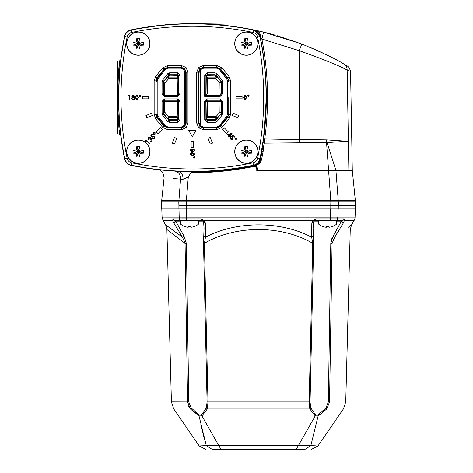 <?xml version="1.0" encoding="UTF-8"?>
<svg xmlns="http://www.w3.org/2000/svg" width="473" height="473" viewBox="0 0 473 473"><rect width="100%" height="100%" fill="white"/><g stroke="black" fill="none" stroke-linecap="round" stroke-linejoin="round"><path stroke-width="0.71" d="M168.548 65.511L166.011 68.869L168.548 65.511M323.219 226.691L323.219 226.691A13.883 13.883 0 0 1 318.512 224.007L318.512 220.613L314.06 220.974A2.424 0.384 46.3 0 1 314.037 221.027L314.48 220.613M331.993 226.691L331.993 226.691A13.883 13.883 0 0 0 336.705 224.007L336.705 220.613L341.997 220.613L336.705 220.613L341.997 220.613L342.133 220.974L341.997 220.613L314.912 220.613L314.037 221.027A2.424 0.384 46.3 0 1 313.085 220.483L315.751 218.857A2.424 0.869 90 0 1 314.912 220.613M326.394 226.644A13.599 11.778 180 0 0 328.824 226.644A13.599 11.778 180 0 1 326.394 226.644L326.281 227.276A13.835 13.628 180 0 1 323.248 226.644M185.15 226.691L185.15 226.691A13.883 13.883 0 0 1 180.444 224.007L180.444 220.613L175.152 220.613A2.424 2.264 -90 0 1 172.976 218.857L186.256 218.845A7.278 3.583 -95.2 0 1 186.001 217.125L331.141 217.125A7.278 3.583 95.2 0 1 330.887 218.845L337.415 218.845A2.424 2.134 90 0 1 335.363 220.613M193.924 226.691L193.924 226.691A13.883 13.883 0 0 0 198.636 224.007L198.636 220.613L190.022 220.613L202.231 220.613L203.112 221.027A2.424 0.384 133.7 0 1 203.088 220.974L202.231 220.613A2.424 0.869 90 0 1 201.397 218.857L204.064 220.483A2.424 0.384 133.7 0 1 203.112 221.027L203.615 221.997L204.046 228.311L203.662 222.18M188.325 226.644A13.599 11.778 180 0 0 190.755 226.644A13.599 11.778 180 0 1 188.325 226.644L188.213 227.276A13.835 13.628 180 0 1 185.18 226.644M132.978 151.65A17.004 8.502 90 0 0 133.008 153.157A17.33 3.009 -0 0 0 136.691 153.293A17.33 3.009 90 0 0 136.827 156.977A17.004 8.502 0 0 0 139.842 156.977A17.33 3.009 -90 0 0 139.973 153.293A17.33 3.009 0 0 0 143.662 153.157A17.004 8.502 -90 0 0 143.691 151.65A17.004 8.502 -90 0 0 143.662 150.142A17.33 3.009 180 0 0 139.973 150.012A17.33 3.009 -90 0 0 139.842 146.323A17.004 8.502 180 0 0 136.827 146.323A17.33 3.009 90 0 0 136.691 150.012A17.33 3.009 180 0 0 133.008 150.142A17.004 8.502 90 0 0 132.978 151.65M149.858 151.65A11.523 11.523 0 0 1 138.335 163.173A11.523 11.523 0 0 1 126.811 151.65A11.523 11.523 0 0 1 138.335 140.132A11.523 11.523 0 0 1 149.858 151.65A11.523 11.523 0 0 1 138.335 163.173A11.523 11.523 0 0 1 126.811 151.65A11.523 11.523 0 0 1 138.335 140.132A11.523 11.523 0 0 1 149.858 151.65M132.978 43.611A17.004 8.502 90 0 0 133.008 45.124A17.33 3.009 -0 0 0 136.691 45.254A17.33 3.009 90 0 0 136.827 48.938A17.004 8.502 0 0 0 139.842 48.938A17.33 3.009 -90 0 0 139.973 45.254A17.33 3.009 0 0 0 143.662 45.124A17.004 8.502 -90 0 0 143.691 43.611A17.004 8.502 -90 0 0 143.662 42.103A17.33 3.009 180 0 0 139.973 41.973A17.33 3.009 -90 0 0 139.842 38.289A17.004 8.502 180 0 0 136.827 38.289A17.33 3.009 90 0 0 136.691 41.973A17.33 3.009 180 0 0 133.008 42.103A17.004 8.502 90 0 0 132.978 43.611M149.858 43.611A11.523 11.523 0 0 1 138.335 55.134A11.523 11.523 0 0 1 126.811 43.611A11.523 11.523 0 0 1 138.335 32.093A11.523 11.523 0 0 1 149.858 43.611A11.523 11.523 0 0 1 138.335 55.134A11.523 11.523 0 0 1 126.811 43.611A11.523 11.523 0 0 1 138.335 32.093A11.523 11.523 0 0 1 149.858 43.611M241.011 43.611A17.004 8.502 90 0 0 241.047 45.124A17.33 3.009 -0 0 0 244.73 45.254A17.33 3.009 90 0 0 244.866 48.938A17.004 8.502 0 0 0 247.882 48.938A17.33 3.009 -90 0 0 248.012 45.254A17.33 3.009 0 0 0 251.695 45.124A17.004 8.502 -90 0 0 251.731 43.611A17.004 8.502 -90 0 0 251.695 42.103A17.33 3.009 180 0 0 248.012 41.973A17.33 3.009 -90 0 0 247.882 38.289A17.004 8.502 180 0 0 244.866 38.289A17.33 3.009 90 0 0 244.73 41.973A17.33 3.009 180 0 0 241.047 42.103A17.004 8.502 90 0 0 241.011 43.611M257.891 43.611A11.523 11.523 0 0 1 246.374 55.134A11.523 11.523 0 0 1 234.85 43.611A11.523 11.523 0 0 1 246.374 32.093A11.523 11.523 0 0 1 257.891 43.611A11.523 11.523 0 0 1 246.374 55.134A11.523 11.523 0 0 1 234.85 43.611A11.523 11.523 0 0 1 246.374 32.093A11.523 11.523 0 0 1 257.891 43.611M241.011 151.65A17.004 8.502 90 0 0 241.047 153.157A17.33 3.009 -0 0 0 244.73 153.293A17.33 3.009 90 0 0 244.866 156.977A17.004 8.502 0 0 0 247.882 156.977A17.33 3.009 -90 0 0 248.012 153.293A17.33 3.009 0 0 0 251.695 153.157A17.004 8.502 -90 0 0 251.731 151.65A17.004 8.502 -90 0 0 251.695 150.142A17.33 3.009 180 0 0 248.012 150.012A17.33 3.009 -90 0 0 247.882 146.323A17.004 8.502 180 0 0 244.866 146.323A17.33 3.009 90 0 0 244.73 150.012A17.33 3.009 180 0 0 241.047 150.142A17.004 8.502 90 0 0 241.011 151.65M257.891 151.65A11.523 11.523 0 0 1 246.374 163.173A11.523 11.523 0 0 1 234.85 151.65A11.523 11.523 0 0 1 246.374 140.132A11.523 11.523 0 0 1 257.891 151.65A11.523 11.523 0 0 1 246.374 163.173A11.523 11.523 0 0 1 234.85 151.65A11.523 11.523 0 0 1 246.374 140.132A11.523 11.523 0 0 1 257.891 151.65M150.792 138.554L150.911 138.991M261.675 31.65L263.579 32.099L261.876 39.046C268.309 72.203 269.267 105.514 264.738 138.985L263.538 138.802L266.334 97.633A304.417 304.417 0 0 1 262.143 147.996L263.284 140.623M129.998 165.071L131.192 165.408A8.49 8.49 0 0 1 124.576 158.798A304.417 304.417 0 0 1 119.45 123.252L118.552 97.633L119.45 72.014L120.532 61.413M117.635 89.385L117.523 97.633C118.268 75.172 119.019 62.844 119.77 60.639C119.019 62.82 118.274 75.148 117.523 97.633L117.523 97.101M117.635 89.285L118.215 77.117M118.439 74.025L119.77 60.639L120.627 60.639M251.334 29.421L240.237 27.44M266.932 32.927L263.869 32.17M126.681 43.605A11.642 11.642 0 0 0 138.323 55.246A11.642 11.642 0 0 0 149.971 43.605A11.642 11.642 0 0 0 138.323 31.963A11.642 11.642 0 0 0 126.681 43.605M234.738 43.605A11.642 11.642 0 0 0 246.38 55.246A11.642 11.642 0 0 0 258.027 43.605A11.642 11.642 0 0 0 246.38 31.963A11.642 11.642 0 0 0 234.738 43.605M234.738 151.662A11.642 11.642 0 0 0 246.38 163.303A11.642 11.642 0 0 0 258.027 151.662A11.642 11.642 0 0 0 246.38 140.02A11.642 11.642 0 0 0 234.738 151.662M126.681 151.662A11.642 11.642 0 0 0 138.323 163.303A11.642 11.642 0 0 0 149.971 151.662A11.642 11.642 0 0 0 138.323 140.02A11.642 11.642 0 0 0 126.681 151.662M338.242 208.971L355.471 208.971L355.471 205.584L338.242 205.418L355.471 205.584L355.601 201.936L338.343 201.936L338.242 208.971L161.677 208.971L161.547 201.936L186.279 201.936L186.35 208.971M311.465 449.35L317.909 445.962L343.487 408.814L345.739 401.896L350.251 229.541L351.569 224.87L354.1 220.483A7.278 7.278 0 0 0 355.069 217.101L355.353 208.971M338.16 208.971L337.953 217.101L338.16 208.971M190.022 220.613L175.152 220.613L175.016 220.974L176.092 221.796L183.997 236.021L182.466 237.174L177.245 233.307M169.5 227.684L165.58 224.87L163.049 220.483L162.079 217.101L186.001 217.125M173.112 221.648L173.768 222.943L172.716 220.483L172.976 218.857M177.753 229.683L178.102 230.262M313.522 221.796A2.424 1.2 -173.7 0 1 313.534 221.997A2.424 1.2 -173.7 0 1 311.837 222.943L313.085 220.483L204.064 220.483L205.312 222.943L205.489 237.174L204.395 243.335L207.984 401.955L207.328 408.985L201.936 415.909L199.009 415.909L190.383 408.985L187.598 401.955L171.409 401.896L166.898 229.541L185.067 243.335L182.466 237.174L173.768 222.943L176.092 221.796L180.444 221.796M343.374 222.943L334.683 237.174L333.152 236.021L341.051 221.796L342.133 220.974A2.424 1.732 -167 0 0 344.433 220.483L343.374 222.943L341.051 221.796L335.103 232.681M331.141 217.125L337.953 217.101A7.278 6.498 90 0 1 337.704 218.857L344.173 218.857L344.433 220.483L354.1 220.483M228.737 97.633L228.737 114.395L227.779 117.298L227.791 116.382L220.258 125.812L216.622 127.468L203.875 127.468C200.777 127.024 199.168 125.404 199.05 122.59L199.05 72.676C199.163 69.868 200.771 68.242 203.875 67.799L216.622 67.799L220.258 69.454L227.791 78.879L227.779 77.968A139.458 139.458 0 0 0 220.465 68.969L216.835 67.326L203.408 67.326L199.973 68.751L198.554 72.18L196.733 72.18L198.69 67.462L203.408 65.511L203.408 67.326L203.875 68.195C201.457 68.626 200.256 69.886 200.262 71.961L200.262 123.305C200.262 125.386 201.463 126.646 203.875 127.071L216.622 127.071L219.348 125.794L226.815 116.181L227.525 113.946L227.525 81.321L226.815 79.086L219.348 69.472L216.622 68.195L203.875 68.195M207.02 117.907L206.287 117.907L206.009 101.464A1.212 1.212 135 0 1 207.221 100.252L220.051 100.252A1.212 1.212 -135 0 1 221.263 101.464L221.151 113.106A1.212 0.905 1.1 0 0 219.939 112.202L220.051 101.24L207.221 101.24L207.499 116.701L215.907 116.701L219.939 112.202A1.212 0.804 -141.8 0 1 220.932 113.106A1.212 0.804 -141.8 0 1 220.903 113.839L216.817 118.688L215.907 117.41L207.499 117.41L207.02 117.907L207.02 118.989L206.287 118.989L206.287 117.907L207.499 116.701L207.499 117.41M163.776 113.106A1.212 0.804 141.8 0 1 164.77 112.202A1.212 0.905 -1.1 0 0 163.557 113.106L163.439 101.464A1.212 1.212 135 0 1 164.651 100.252L177.481 100.252A1.212 1.212 -135 0 1 178.693 101.464L178.416 118.989L177.204 120.201L169.742 120.201L168.82 119.781A131.725 131.725 0 0 1 167.891 118.688L163.806 113.839A1.212 0.804 141.8 0 1 163.776 113.106M184.375 97.633L184.446 71.961C184.446 69.874 183.24 68.62 180.834 68.195L168.086 68.195L165.361 69.472L157.893 79.086L157.184 81.321A1.212 0.455 180 0 0 155.966 81.776L156.93 77.968L156.912 78.879L164.45 69.454L168.086 67.799L180.834 67.799C183.932 68.236 185.54 69.862 185.658 72.676L185.658 122.59C185.546 125.398 183.938 127.024 180.834 127.468L168.086 127.468L164.45 125.812L156.912 116.382L156.93 117.298A139.458 139.458 0 0 0 164.237 126.297L167.874 127.935L181.301 127.935L184.73 126.516L186.155 123.086L187.97 123.086L186.019 127.805L181.301 129.756L167.874 129.756L162.878 127.503L164.45 125.812A1.212 0.65 139 0 0 165.361 125.794L168.086 127.071L180.834 127.071C183.246 126.64 184.452 125.38 184.446 123.305L184.375 97.633M184.446 123.305A1.212 0.715 179.6 0 0 185.658 122.59L186.155 123.086L186.155 72.18L185.658 72.676A1.212 0.715 -179.6 0 0 184.446 71.961M162.878 127.503A141.279 141.279 0 0 1 155.469 118.386L154.151 114.395L155.966 114.395L155.966 81.776L156.912 78.879A1.212 0.432 -143.8 0 1 157.893 79.086M177.688 77.359L178.416 77.359L178.693 93.796A1.212 1.212 -45 0 1 177.481 95.014L164.651 95.014A1.212 1.212 45 0 1 163.439 93.796L163.557 82.16A1.212 0.905 -178.9 0 0 164.77 83.065L164.651 94.021L177.481 94.021L177.204 78.565L168.796 78.565L164.77 83.065A1.212 0.804 38.2 0 1 163.776 82.16A1.212 0.804 38.2 0 1 163.806 81.427L167.891 76.579L168.796 77.856L177.204 77.856L177.688 77.359L177.688 76.277L178.416 76.277L178.416 77.359L177.204 78.565L177.204 77.856M187.97 72.18L186.155 72.18L184.73 68.751L181.301 67.326L181.301 65.511L186.019 67.462L187.97 72.18L187.97 123.086M200.262 71.961A1.212 0.715 179.6 0 0 199.05 72.676L198.554 72.18L198.554 123.086L199.973 126.516L203.408 127.935L203.408 129.756L198.69 127.805L196.733 123.086L196.733 72.18M198.749 97.633L198.855 85.382L198.749 97.633M185.741 97.633L185.848 85.382L185.741 97.633M117.6 104.568L117.399 134.019L117.399 61.248L117.641 89.03M226.313 25.548L211.561 24.259L226.313 24.017L219.034 24.259M165.674 24.017L177.476 24.017M193.404 23.65L219.034 24.017M165.674 24.259L173.148 24.259M117.523 97.633C118.268 120.107 119.019 132.434 119.77 134.622C119.019 132.428 118.268 120.101 117.523 97.633L117.523 97.763M126.888 163.09L124.576 158.798L120.627 134.622L119.77 134.622L119.273 130.264M119.078 128.414L117.635 106.029M204.626 96.362L204.726 75.308A1.212 0.621 0.6 0 1 205.938 75.928L205.838 95.185L220.229 95.185L206.009 95.014L204.626 96.362L220.229 96.362L222.653 93.867L222.594 80.8L216.959 73.693L215.114 72.836L207.18 72.836L204.726 75.308M215.907 117.41L215.907 116.701L216.817 118.688A131.725 131.725 0 0 1 215.889 119.781L216.037 120.112L215.114 120.526L215.114 122.424L216.959 121.567L222.097 115.134L222.6 113.626L222.653 101.399L220.229 98.904L220.229 100.081L221.263 101.464L220.051 101.24L220.229 100.081L207.05 100.081L207.221 101.24L205.838 101.293L205.938 119.338A1.212 0.621 179.4 0 1 204.726 119.959L207.18 122.424L207.18 120.526L205.938 119.338L206.287 118.989L207.505 120.201L207.18 120.526L215.114 120.526L214.967 120.201L207.505 120.201L207.505 119.474L215.333 119.302A130.997 130.997 0 0 0 216.262 118.215M204.726 119.959L204.626 101.399L207.05 98.904L207.05 100.081L205.838 101.293L204.626 101.399M177.204 119.474L177.688 118.989L177.688 117.907L177.204 117.41L177.659 100.081L164.48 100.081L164.651 101.24L163.439 101.464L164.48 100.081L164.48 98.904L162.056 101.399L162.103 113.626L162.611 115.134L167.749 121.567L169.588 122.424L169.588 120.526L168.666 120.112L169.369 119.302L177.204 119.474L177.529 120.526L178.764 119.338L178.865 101.293L180.083 101.399L177.659 98.904L177.659 100.081L178.693 101.464L164.651 101.24L164.77 112.202L168.796 116.701L168.447 118.215A130.997 130.997 0 0 0 169.369 119.302M180.083 101.399L179.977 119.959L177.529 122.424L177.529 120.526L169.588 120.526L169.742 119.474M157.184 81.321L157.184 113.946L157.893 116.181L165.361 125.794M168.796 77.856L168.796 78.565L167.891 76.579A131.725 131.725 0 0 1 168.82 75.485L168.666 75.154L163.575 81.35A1.212 0.396 -142.4 0 0 162.611 80.132L162.103 81.634L162.056 93.867L164.48 96.362L164.48 95.185L177.659 95.185L177.481 94.021L178.693 93.796L177.659 95.185L177.659 96.362L180.083 93.867L178.865 93.967L178.764 75.928L178.416 76.277L177.204 75.065L177.529 74.74L178.764 75.928A1.212 0.621 179.4 0 1 179.977 75.308L177.529 72.836L177.529 74.74L169.588 74.74L169.742 75.065L177.204 75.065L177.204 75.792L169.369 75.958A130.997 130.997 0 0 0 168.447 77.046M162.611 80.132L167.749 73.693L169.588 72.836L177.529 72.836M179.977 75.308L180.083 93.867M203.408 65.511L216.835 65.511L221.831 67.763A141.279 141.279 0 0 1 229.234 76.88L230.558 80.865L228.737 80.865L228.737 81.776A1.212 0.455 180 0 0 227.525 81.321M226.815 116.181A1.212 0.432 36.2 0 0 227.791 116.382L228.737 113.49L228.737 111.096M207.02 76.277L207.02 77.359L207.499 77.856L207.221 94.021L220.051 94.021L219.939 83.065L215.907 78.565L216.262 77.046A130.997 130.997 0 0 0 215.333 75.958L207.505 75.792L206.287 76.277L207.505 75.065L214.967 75.065L215.889 75.485A131.725 131.725 0 0 1 216.817 76.579L221.157 81.752L221.263 93.796L221.388 81.622L216.037 75.154A1.212 0.538 -41.2 0 1 216.959 73.693M222.6 113.626A1.212 0.443 -179.6 0 1 221.388 113.183L221.435 101.293L222.653 101.399M216.959 121.567A1.212 0.538 41.2 0 1 216.037 120.112L220.903 113.839A1.212 1.212 -71.4 0 0 221.151 113.106L221.133 113.916A1.212 0.396 -142.4 0 0 222.097 115.134M162.103 81.634A1.212 0.443 -179.6 0 1 163.315 82.083L163.806 81.427A1.212 1.212 108.6 0 0 163.557 82.16L163.268 93.967L164.651 94.021L164.651 95.014L163.268 93.967L162.056 93.867M162.611 115.134A1.212 0.396 -37.6 0 0 163.575 113.916L168.666 120.112A1.212 0.538 -41.2 0 1 167.749 121.567M162.056 101.399L163.268 101.293L163.557 113.106A1.212 1.212 71.4 0 0 163.806 113.839L163.315 113.183A1.212 0.443 -0.4 0 1 162.103 113.626M188.715 130.377L192.351 136.679L195.993 130.377L188.715 130.377M157.893 116.181A1.212 0.432 143.8 0 1 156.912 116.382L155.966 113.49A1.212 0.455 180 0 0 157.184 113.946M155.966 114.395L156.93 117.298L155.469 118.386M180.834 68.195L181.301 67.326L167.874 67.326L164.237 68.969A139.458 139.458 0 0 0 156.93 77.968L155.469 76.88A141.279 141.279 0 0 1 162.878 67.763L167.874 65.511L181.301 65.511M226.815 79.086A1.212 0.432 143.8 0 1 227.791 78.879L228.737 81.776M228.737 80.865L227.779 77.968L229.234 76.88M203.875 127.071L203.408 127.935L216.835 127.935L220.465 126.297A139.458 139.458 0 0 0 227.779 117.298L229.234 118.386A141.279 141.279 0 0 1 221.831 127.503L216.835 129.756L203.408 129.756M230.558 80.865L230.558 114.395L229.234 118.386M154.151 114.395L154.151 80.865L155.469 76.88M167.749 73.693A1.212 0.538 -138.8 0 1 168.666 75.154L169.588 74.74L169.588 72.836M169.369 75.958L168.82 75.485L169.742 75.065L169.742 75.792M165.361 69.472A1.212 0.65 -139 0 0 164.45 69.454L162.878 67.763M168.447 118.215L167.891 118.688L168.796 116.701L177.204 116.701L178.416 117.907L177.688 117.907M177.688 118.989L178.764 119.338A1.212 0.621 0.6 0 0 179.977 119.959M215.333 119.302L215.889 119.781L214.967 120.201L214.967 119.474M200.262 123.305A1.212 0.715 -179.6 0 1 199.05 122.59L198.554 123.086L196.733 123.086M221.831 67.763L220.258 69.454A1.212 0.65 139 0 0 219.348 69.472M219.348 125.794A1.212 0.65 41 0 0 220.258 125.812L221.831 127.503M228.737 113.49A1.212 0.455 180 0 1 227.525 113.946M207.221 94.021L206.027 95.014L206.287 76.277L205.938 75.928L207.18 74.74L207.505 75.792M216.262 77.046L216.817 76.579L215.907 78.565L207.499 78.565L206.287 77.359L207.02 77.359M221.145 81.971L219.939 83.065M221.263 93.796A1.212 1.212 -45 0 1 220.051 95.014L220.051 94.021L221.263 93.796M222.653 93.867L221.435 93.967L220.229 95.185L220.229 96.362M221.388 81.622L222.594 80.8M214.967 75.792L215.114 74.74L216.037 75.154L215.333 75.958M207.18 72.836L207.18 74.74L215.114 74.74L215.114 72.836M313.487 222.18L313.102 228.311L313.646 243.335L310.052 401.955L310.791 407.903L315.627 414.933L318.057 414.933L325.992 407.903L328.345 401.955L330.787 243.335L333.152 236.021M330.787 243.335L332.081 243.335L329.551 401.955L326.76 408.985L318.134 415.909L315.213 415.909L309.815 408.985L309.165 401.955L312.754 243.335L311.66 237.174L311.837 222.943L311.565 236.086M339.129 230.12L334.683 237.174C357.127 220.773 357.127 220.773 334.683 237.174L332.081 243.335C356.234 224.941 356.234 224.941 332.081 243.335M325.992 407.903L326.76 408.985C349.399 408.755 349.399 408.755 326.76 408.985M318.057 414.933A2.424 1.514 65.8 0 1 318.134 415.909L310.844 445.578L305.907 445.684M344.173 218.857A2.424 2.264 90 0 1 341.997 220.613M315.627 414.933A2.424 1.732 117.3 0 1 315.213 415.909L298.362 445.56L310.844 445.578C320.233 446.074 320.233 446.08 310.844 445.578L315.804 445.844M310.791 407.903L309.815 408.985L207.328 408.985L206.358 407.903L207.091 401.955L203.502 243.335L204.046 228.258M313.652 242.673L313.646 243.335L312.754 243.335C281.417 224.947 235.755 224.935 204.395 243.335L203.502 243.335M315.751 218.857L330.325 218.857A2.424 1.094 90 0 1 329.279 220.613M313.132 233.408L313.297 236.021L311.66 237.174C280.454 220.779 236.748 220.761 205.489 237.174L203.851 236.021M314.037 221.027L313.534 221.997L313.102 228.258M190.383 408.985C167.749 408.755 167.749 408.755 190.383 408.985L191.157 407.903L199.086 414.933L201.516 414.933L206.358 407.903M183.997 236.021L186.356 243.335L188.798 401.955L191.157 407.903M201.516 414.933A2.424 1.732 -117.3 0 0 201.936 415.909L218.798 445.578L206.299 445.56L212.117 449.35C203.538 449.35 203.538 449.35 212.117 449.35L305.032 449.35C313.611 449.35 313.611 449.35 305.032 449.35L212.117 449.35L206.305 445.578C196.922 446.086 196.916 446.08 206.299 445.56L199.009 415.909A2.424 1.514 -65.8 0 1 199.086 414.933M186.356 243.335L185.067 243.335L166.898 229.541C167.117 229.003 166.673 227.448 165.58 224.87L182.466 237.174M188.798 401.955L187.598 401.955L185.067 243.335M175.016 220.974A2.424 1.732 167 0 1 172.716 220.483L163.049 220.483M205.312 222.943A2.424 1.2 173.7 0 1 203.615 221.997M204.407 412.036L203.106 413.692M196.845 413.508L194.947 411.9M188.414 405.828L189.324 407.566M181.786 220.613A2.424 2.134 -90 0 1 179.728 218.845L179.438 218.857A7.278 6.498 -90 0 1 179.19 217.101L178.983 208.971L179.19 217.101M313.085 220.483L311.837 222.943M315.609 414.922L313.983 413.633M319.919 413.792L318.329 414.797M331.951 238.38L331.502 239.551M341.636 221.388L341.051 221.796L336.705 221.796M179.728 218.845A7.278 6.309 -80.8 0 1 179.563 217.125M337.586 217.125A7.278 6.309 80.8 0 1 337.415 218.845M200.848 424.606L203.751 436.65M204.312 438.731L204.502 439.423M215.185 445.643L208.108 445.643M206.305 445.578L201.179 445.85M220.997 449.35L218.798 445.578L298.362 445.56L296.151 449.35M207.091 401.955L310.052 401.955M298.351 445.578L279.768 445.85M255.609 445.95L237.428 445.85M351.569 224.87L347.962 227.454M329.551 401.955C351.031 401.879 351.031 401.879 329.551 401.955L328.345 401.955M305.032 449.35L310.844 445.578M186.474 208.971L186.693 217.101A7.278 3.281 -90 0 0 186.817 218.857L201.397 218.857M330.325 218.857A7.278 3.281 -90 0 0 330.456 217.101L330.674 208.971M178.806 201.936L178.895 205.418C155.989 205.643 155.989 205.643 178.895 205.418C155.989 205.643 155.989 205.643 178.895 205.418L338.242 205.418M330.769 205.418L330.864 201.936L186.279 201.936M330.864 201.936L338.343 201.936M119.45 72.014A304.417 304.417 0 0 1 124.576 36.468A8.49 8.49 0 0 1 131.192 29.858A304.417 304.417 0 0 1 253.516 29.858A8.49 8.49 0 0 1 260.126 36.468A304.417 304.417 0 0 1 266.334 97.633C266.329 77.034 264.259 56.648 260.126 36.468C259.228 32.956 257.028 30.757 253.516 29.858L256.561 30.497A7.278 5.292 102.2 0 1 260.416 36.421L254.539 30.13M258.14 30.846L263.579 32.099L301.839 44.019L299.226 50.682L299.226 139.612L326.204 139.86L347.241 141.25L327.074 142.598L299.113 142.811L299.226 139.612L264.738 138.985L263.1 150.243L262.143 147.996A304.417 304.417 0 0 1 260.126 158.798A8.49 8.49 0 0 1 253.516 165.408L253.475 165.213A304.222 304.222 0 0 1 131.228 165.213L131.192 165.408A304.417 304.417 0 0 0 191.612 171.61L188.289 177.056L182.956 179.338L180.556 179.113A7.278 6.516 93.4 0 0 174.513 171.09L177.866 171.267A7.278 5.481 92.7 0 1 182.956 179.338M253.516 165.408A304.417 304.417 0 0 1 191.612 171.61L191.334 172.751L193.037 172.101C212.46 172.131 232.533 170.085 253.25 165.958L253.936 165.816C257.761 164.616 259.961 162.416 260.534 159.218L261.918 152.075L263.36 150.248L261.74 158.739C261.078 162.133 258.855 164.569 255.077 166.053L253.936 165.816M145.714 141.232L145.583 140.7L146.252 140.032L149.645 143.425L149.308 143.762L146.246 140.7L145.714 141.232M128.479 95.463L128.762 94.967L129.661 94.967L129.661 99.815L129.224 99.815L129.224 95.463L128.479 95.463M263.047 142.261A1.212 0.71 -171.6 0 0 264.241 143.159L299.113 142.811M261.918 152.075A304.902 304.902 0 0 1 260.534 159.218A1.212 0.71 11.7 0 1 261.74 158.739M188.289 177.056L186.35 200.723L178.906 200.723L180.556 179.113L172.905 178.54M166.703 170.534L166.141 170.481M166.679 170.528L174.513 171.09M326.878 139.884A7.278 3.997 93.6 0 0 327.074 142.598L335.919 170.404L338.242 200.723L330.798 200.723L326.541 142.609A7.278 3.908 89.5 0 1 326.204 139.86M127.828 163.9L128.869 164.563M131.192 165.408L141.202 167.288M119.764 68.573L118.38 99.791M277.042 35.664L301.839 44.019C322.964 52.864 336.9 59.497 343.652 63.914A7.278 7.065 119.8 0 1 347.152 70.099C339.78 65.936 323.804 59.462 299.226 50.682L261.876 39.046L260.416 36.421L257.56 36.995A5.871 5.871 0 0 0 252.99 32.424A301.798 301.798 0 0 0 131.719 32.424A5.871 5.871 0 0 0 127.148 36.995A301.798 301.798 0 0 0 127.148 158.272L124.771 158.757A304.222 304.222 0 0 1 124.771 36.51L124.139 38.662M162.162 25.152L133.569 29.379L128.875 30.698M127.828 31.36L126.9 32.164M126.084 33.104L125.422 34.145M275.221 35.144L265.755 32.631M258.944 31.023L256.922 30.574M256.869 30.568L255.763 30.325M252.73 29.698L230.381 26.033M330.361 56.73L328.67 55.879M322.692 52.964L308.875 46.833M338.668 61.118L335.339 59.32M348.767 70.985L347.152 70.099L348.37 141.291L347.241 141.291M263.579 32.099L257.377 30.674M256.567 30.497L253.646 29.882M256.378 30.461L257.087 30.615M258.11 30.84L261.474 31.602M264.933 32.43L264.49 32.318M263.975 32.194L260.901 31.466M206.198 171.782L193.037 172.101A304.902 304.902 0 0 0 253.25 165.958C255.686 165.757 257.141 166.851 257.608 169.245L256.721 170.398C257.07 167.856 255.952 166.591 253.374 166.591C231.977 170.83 211.301 172.881 191.334 172.751M256.147 166.597L257.608 169.245M328.54 170.398L352.284 170.404L355.471 201.936M355.471 200.723L338.242 200.723L336.936 183.666M154.706 25.985L155.647 25.873M156.681 25.749L157.237 25.684M119.799 127.083L120.325 132.056M120.627 134.622L119.45 123.252M157.698 169.636L157.698 169.636C161.039 169.724 163.173 172.385 164.101 177.623L161.677 200.723L178.906 200.723L178.906 201.936M186.35 201.936L186.35 200.723L330.798 200.723L330.798 201.936M256.721 170.398L328.309 170.404M246.735 152.016L247.947 152.016L247.947 151.289L246.735 151.289L246.735 150.077L246.007 150.077L246.007 151.289L244.795 151.289L244.795 152.016L246.007 152.016L246.007 153.228L246.735 153.228L246.735 152.016L248.012 153.293M247.882 156.977L246.735 153.228M244.866 156.977L246.007 153.228M244.73 153.293L246.007 152.016M241.047 153.157L244.795 152.016M241.047 150.142L244.795 151.289M244.73 150.012L246.007 151.289M244.866 146.323L246.007 150.077M247.882 146.323L246.735 150.077M248.012 150.012L246.735 151.289M251.695 150.142L247.947 151.289M251.695 153.157L247.947 152.016M246.735 43.977L247.947 43.977L247.947 43.25L246.735 43.25L246.735 42.038L246.007 42.038L246.007 43.25L244.795 43.25L244.795 43.977L246.007 43.977L246.007 45.189L246.735 45.189L246.735 43.977L248.012 45.254M247.882 48.938L246.735 45.189M244.866 48.938L246.007 45.189M244.73 45.254L246.007 43.977M241.047 45.124L244.795 43.977M241.047 42.103L244.795 43.25M244.73 41.973L246.007 43.25M244.866 38.289L246.007 42.038M247.882 38.289L246.735 42.038M248.012 41.973L246.735 43.25M251.695 42.103L247.947 43.25M251.695 45.124L247.947 43.977M138.695 43.977L139.913 43.977L139.913 43.25L138.695 43.25L138.695 42.038L137.968 42.038L137.968 43.25L136.756 43.25L136.756 43.977L137.968 43.977L137.968 45.189L138.695 45.189L138.695 43.977L139.973 45.254M139.842 48.938L138.695 45.189M136.827 48.938L137.968 45.189M136.691 45.254L137.968 43.977M133.008 45.124L136.756 43.977M133.008 42.103L136.756 43.25M136.691 41.973L137.968 43.25M136.827 38.289L137.968 42.038M139.842 38.289L138.695 42.038M139.973 41.973L138.695 43.25M143.662 42.103L139.913 43.25M143.662 45.124L139.913 43.977M138.695 152.016L139.913 152.016L139.913 151.289L138.695 151.289L138.695 150.077L137.968 150.077L137.968 151.289L136.756 151.289L136.756 152.016L137.968 152.016L137.968 153.228L138.695 153.228L138.695 152.016L139.973 153.293M139.842 156.977L138.695 153.228M136.827 156.977L137.968 153.228M136.691 153.293L137.968 152.016M133.008 153.157L136.756 152.016M133.008 150.142L136.756 151.289M136.691 150.012L137.968 151.289M136.827 146.323L137.968 150.077M139.842 146.323L138.695 150.077M139.973 150.012L138.695 151.289M143.662 150.142L139.913 151.289M143.662 153.157L139.913 152.016M193.9 226.644A13.835 13.628 180 0 1 190.867 227.276L190.755 226.644M180.444 224.007L198.636 224.007M331.969 226.644A13.835 13.628 180 0 1 328.93 227.276L328.824 226.644M318.512 224.007L336.705 224.007M200.67 172.633L202.503 171.93L200.67 172.633M217.639 67.397L216.161 65.511L217.639 67.397M244.506 95.853L244.228 97.42L245.156 99.318L246.09 97.42L245.15 95.522L244.506 95.853M244.074 99.413L243.601 97.42L245.156 94.967L246.711 97.42L245.156 99.88L244.074 99.413M248.36 95.274L247.834 95.806L248.36 96.332L248.887 95.806L248.36 95.274M248.36 96.705L247.462 95.8L248.36 94.902L249.265 95.8L248.36 96.705M236.015 96.421L236.015 98.845L242.081 98.845L242.081 96.421L236.015 96.421M233.154 113.218L232.225 115.459L237.83 117.783L238.759 115.542L233.154 113.218M224.084 127.645L222.369 129.366L226.656 133.652L228.37 131.937L224.084 127.645M210.183 137.507L207.943 138.435L210.26 144.034L212.501 143.106L210.183 137.507M193.563 141.291L191.139 141.291L191.139 147.357L193.563 147.357L193.563 141.291M176.766 138.435L174.525 137.507L172.202 143.106L174.442 144.034L176.766 138.435M162.34 129.366L160.625 127.645L156.332 131.937L158.047 133.652L162.34 129.366M152.477 115.459L151.549 113.218L145.95 115.542L146.878 117.783L152.477 115.459M148.693 98.845L148.693 96.421L142.627 96.421L142.627 98.845L148.693 98.845M228.489 134.474L229.547 135.532L231.072 134.007L228.489 134.474M228.772 137.14L228.358 136.721L229.169 135.911L227.702 134.444L231.817 133.416L232.154 133.753L229.961 135.946L230.422 136.401L230.038 136.786L229.582 136.33L228.772 137.14M230.694 139.174L230.552 137.146L231.025 137.542L231.037 138.831L232.574 138.725L232.621 137.235L231.338 136.502L233.402 135.095L235.087 136.78L234.691 137.176L233.337 135.822L232.249 136.549L233.1 136.975L233.053 139.127L231.995 139.653L230.694 139.174M236.234 138.217L235.453 138.217L235.453 138.997L236.234 138.997L236.234 138.217M235.199 139.245L235.205 137.968L236.482 137.968L236.482 139.245L235.199 139.245M192.41 150.449L193.427 151.372L194.462 150.461L193.38 149.503L192.41 150.449M190.111 150.284L191.352 148.942L191.411 149.569L190.666 150.313L192.481 151.372L191.849 150.26L193.41 148.883L195.024 150.367L192.694 151.993L190.111 150.284M194.131 153.518L192.564 153.234L190.666 154.168L192.564 155.103L194.462 154.163L194.131 153.518M190.578 153.086L192.564 152.613L195.024 154.168L192.564 155.723L190.111 154.168L190.578 153.086M194.71 157.373L194.184 156.841L193.652 157.373L194.184 157.899L194.71 157.373M193.28 157.367L194.184 156.468L195.083 157.367L194.184 158.272L193.28 157.367M154.837 133.965L154.807 132.901L153.737 132.866L153.76 133.942L154.837 133.965M153.489 132.617L155.073 132.623L155.073 134.214L153.477 134.208L153.489 132.617M150.84 135.444L152.312 133.971L152.631 134.297L151.425 135.503L152.182 136.596L152.519 136.135L154.689 136.171L154.695 138.548L152.749 138.678L154.399 138.211L154.322 136.508L152.755 136.531L152.211 137.442L150.84 135.444M148.865 137.903L148.416 139.44L148.534 137.578L150.39 137.477L150.651 138.607L152.164 138.879L152.111 141.137L150 141.256L151.786 140.8L151.863 139.239L150.124 139.494L149.811 139.186L150.036 137.826L148.865 137.903M140.085 96.705L140.794 95.966L140.085 95.215L139.364 95.96L140.085 96.705M140.085 94.837L141.226 95.96L140.073 97.077L138.926 95.948L140.085 94.837M136.833 95.339L135.633 97.391L136.833 99.442L137.874 98.609L138.057 97.391L136.833 95.339M136.815 99.939L135.195 97.391L136.815 94.837L138.494 97.391L136.815 99.939M133.108 99.442L134.326 98.414L133.138 97.391L131.896 98.455L133.108 99.442M133.126 96.894L134.078 96.084L133.108 95.339L132.15 96.09L133.126 96.894M133.824 97.113L134.758 98.402L134.391 99.407L133.102 99.939L131.464 98.443L132.422 97.113L131.713 96.084L133.132 94.837L134.509 96.096L133.824 97.113M124.576 158.798L124.771 158.757A8.295 8.295 0 0 0 131.228 165.213L131.719 162.836A301.798 301.798 0 0 0 252.99 162.836A5.871 5.871 0 0 0 257.56 158.272A301.798 301.798 0 0 0 257.56 36.995M337.953 217.101L355.069 217.101M318.512 221.796L313.575 221.796M184.73 68.751L186.019 67.462M184.73 126.516L186.019 127.805M199.973 126.516L198.69 127.805M199.973 68.751L198.69 67.462M215.114 122.424L207.18 122.424M207.05 98.904L220.229 98.904M164.48 98.904L177.659 98.904M177.529 122.424L169.588 122.424M177.659 96.362L164.48 96.362M216.622 68.195L216.835 65.511M216.835 129.756L216.622 127.071M167.874 65.511L168.086 68.195M181.301 129.756L181.301 127.935L180.834 127.071M168.086 127.071L167.874 129.756M207.499 77.856L215.907 77.856M207.02 118.989L207.505 119.474M177.688 76.277L177.204 75.792M177.204 117.41L168.796 117.41M230.558 114.395L228.737 114.395M154.151 80.865L155.966 80.865M337.704 218.857A2.424 2.164 90 0 1 335.623 220.613M330.887 218.845A2.424 1.147 90 0 1 329.782 220.613M181.52 220.613A2.424 2.164 -90 0 1 179.438 218.857M187.361 220.613A2.424 1.147 -90 0 1 186.256 218.845M187.87 220.613A2.424 1.094 -90 0 1 186.817 218.857M312.842 278.532L313.546 247.746M203.573 221.796L198.636 221.796M330.798 205.418L330.798 208.971M178.906 205.418L178.906 208.971M131.192 29.858L131.228 30.047A304.222 304.222 0 0 1 253.475 30.047L253.558 29.864M252.99 32.424L253.475 30.047A8.295 8.295 0 0 1 259.937 36.51A304.222 304.222 0 0 1 259.937 158.757L260.126 158.798M257.56 158.272L259.937 158.757A8.295 8.295 0 0 1 253.475 165.213L252.99 162.836M127.148 36.995L124.771 36.51A8.295 8.295 0 0 1 131.228 30.047L131.719 32.424M127.148 158.272A5.871 5.871 0 0 0 131.719 162.836M253.25 165.958L253.374 166.591M348.867 170.404L348.37 141.291M338.242 200.723L338.242 201.936M171.409 401.896L173.662 408.814L199.234 445.956M199.239 445.962L205.684 449.35M162.079 217.101L161.796 208.971M352.284 170.404L350.57 71.991C349.659 66.226 346.017 65.41 346.697 65.676M161.677 200.723L161.677 201.936"/></g></svg>
